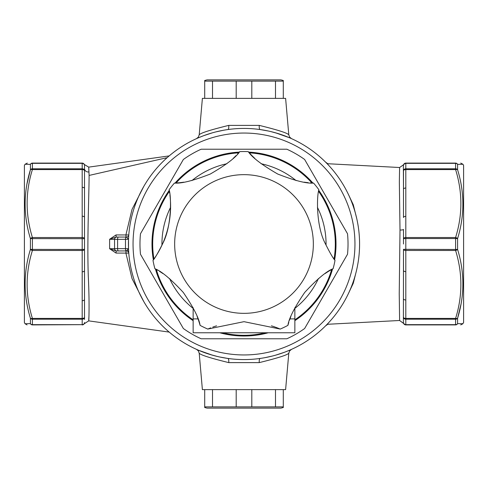 <?xml version="1.0" encoding="UTF-8"?>
<svg xmlns="http://www.w3.org/2000/svg" width="488" height="488" viewBox="0 0 488 488"><rect width="100%" height="100%" fill="white"/><g stroke="black" fill="none" stroke-linecap="round" stroke-linejoin="round"><path stroke-width="0.73" d="M327.125 324.3L399.605 320.488L399.233 293.697L400.007 230.061A3.697 0.634 180 0 0 403.497 229.427L403.497 244M84.503 165.938L84.503 269.882M84.503 188.252L84.503 170.733A2.312 1.928 180 0 0 82.191 168.799L82.191 163.34L32.409 163.34A2.312 2.068 180 0 0 30.409 164.371L25.303 164.255M84.503 319.475L84.503 217.355L84.503 238.675L30.409 238.608C23.369 215.586 23.369 192.638 30.409 169.763L26.98 183.897M462.173 164.267L462.935 164.249L463.6 165.408L463.6 322.592L462.697 323.745M462.112 323.727L461.52 323.715M460.696 163.096L462.935 164.249L457.591 164.371L457.591 169.763C464.631 192.632 464.631 215.58 457.591 238.608L457.591 249.392L455.591 249.466L455.591 250.478L405.809 250.478A2.312 1.153 0 0 1 403.497 249.325L403.497 270.48A2.312 1.153 -0 0 0 405.809 271.633L405.809 318.426L455.591 318.426C462.63 295.887 462.63 273.237 455.591 250.478A2.312 1.116 -16.6 0 0 457.591 249.392C464.631 272.414 464.631 295.362 457.591 318.237L461.02 304.103M27.304 163.096L25.065 164.249L24.4 165.408L24.4 322.592L25.065 323.751L30.409 323.629A2.312 2.068 0 0 0 32.409 324.66L82.191 324.66L82.191 319.201L32.409 319.201L32.409 324.904C25.37 324.904 25.37 324.904 32.409 324.904L82.191 324.66A2.312 2.068 180 0 0 84.503 322.592L84.503 322.501M32.409 324.904A2.312 2.239 90 0 1 30.409 323.629L30.409 318.237C23.369 295.368 23.369 272.42 30.409 249.392L30.409 238.608A2.312 1.116 163.4 0 1 32.409 237.522L82.191 237.522L82.191 169.574L32.409 169.574A2.312 1.116 -163.4 0 0 30.409 169.763L30.409 164.371A2.312 2.239 90 0 1 32.409 163.096C25.37 163.096 25.37 163.096 32.409 163.096L82.191 163.096A2.312 2.312 0 0 1 84.503 165.408L84.503 170.733A2.312 1.153 180 0 0 82.191 169.574L82.191 168.799L32.409 168.799A2.312 1.928 180 0 0 30.409 169.763M118.017 237.064L124.952 237.064M118.017 250.936L116.223 250.936M227.786 129.564A4.624 1.543 81.9 0 0 228.738 125.392C210.255 129.93 200.409 133.072 199.202 134.822L202.392 98.369L285.608 98.369L288.798 134.822L289.634 137.097L291.452 138.61M199.202 353.178L202.392 389.631L285.608 389.631L288.798 353.178C287.591 354.928 277.745 358.07 259.262 362.608L228.738 362.608C210.297 358.088 200.452 354.941 199.202 353.178L198.366 350.902L196.548 349.39M400.007 230.061L399.343 181.859L399.605 167.512L403.393 164.859M356.423 270.816L353.294 283.223L348.517 293.337M84.674 164.706L88.712 167.128L89.103 175.43C89.084 193.346 87.053 240.566 88.279 275.885C90.085 313.552 88.084 330.047 88.962 316.071M88.938 171.916A3.697 3.483 0 0 1 84.503 168.506L84.503 165.408A2.312 2.068 180 0 0 82.191 163.34L82.191 163.096A2.312 2.312 0 0 1 84.503 165.408L84.698 164.657L82.509 163.096M84.503 300.236L84.503 316.547M143.82 301.639L132.016 278.575L125.916 253.101L116.028 253.071L109.617 248.721L109.617 239.279L116.028 234.929L116.181 237.064L126.471 237.064L126.063 237.064L125.916 234.899L131.998 209.468L143.82 186.361M200.659 136.853L204.527 135.371M215.58 131.967L223.193 130.308M236.357 359.327L234.63 359.199M217.447 356.49L209.828 354.41M223.772 357.795L221.094 357.283M224.974 358.003L222.821 357.619M222.68 357.594L222.083 357.484M236.064 128.692L238.87 128.533M116.028 234.929L128.777 234.954A2.312 2.312 0 0 1 126.471 237.064L128.515 239.285L128.515 248.715L126.471 250.936L116.864 250.936A2.312 2.312 0 0 1 114.552 248.624L114.552 239.376L109.617 239.279L116.181 237.064M128.679 251.723L128.777 253.065L125.916 253.101L126.063 250.936L128.759 250.936M403.497 170.733A2.312 1.928 0 0 1 405.809 168.799L455.591 168.799A2.312 1.928 180 0 1 457.591 169.763A2.312 1.116 163.4 0 0 455.591 169.574L405.809 169.574A2.312 1.153 0 0 0 403.497 170.733L403.497 189.179L403.369 164.798L405.595 163.096M405.809 188.02L405.809 216.367A2.312 1.153 0 0 0 403.497 217.52L403.497 189.179A2.312 1.153 -0 0 1 405.809 188.02L405.809 163.096A2.312 2.312 0 0 0 403.497 165.408A2.312 2.312 0 0 1 405.809 163.096L455.591 163.096A2.312 2.239 -90 0 1 457.591 164.371A2.312 2.068 180 0 0 455.591 163.34L405.809 163.34A2.312 2.068 0 0 0 403.497 165.408L403.497 165.505M403.393 323.141L403.497 249.325L455.591 249.466L455.591 238.534L405.809 238.534L405.809 271.633M84.503 168.506L84.503 165.408M198.488 350.238L212.292 355.142M219.594 356.972L227.786 358.436A4.624 1.543 98.1 0 1 228.738 362.608M212.39 132.827L203.746 135.658M203.002 135.939L198.72 137.659M198.287 137.848L196.743 138.525M196.676 138.555L197.884 138.019M251.643 128.673L253.766 128.832M258.414 129.326L259.5 129.466M290.116 349.981L289.225 350.36M284.748 352.159L283.473 352.629M272.42 356.033L264.807 357.692M251.936 359.308L249.13 359.467M270.553 131.51L278.172 133.59M264.228 130.204L266.906 130.717M263.026 129.997L265.179 130.381M265.32 130.406L265.917 130.516M275.61 355.173L284.254 352.342M284.998 352.061L289.28 350.341M289.713 350.152L291.257 349.475M289.512 137.762L275.708 132.858M268.406 131.028L260.214 129.564A4.624 1.543 -81.9 0 1 259.262 125.392C277.702 129.912 287.548 133.059 288.798 134.822M82.191 324.904A2.312 2.312 0 0 0 84.503 322.592L84.558 322.989M348.517 194.657L353.294 204.777L356.502 217.618M228.738 125.392L259.262 125.392M231.007 358.845L229.537 358.668M235.32 359.253L234.545 359.192M280.069 353.806L276.623 354.88M285.956 351.695L284.51 352.245M234.374 359.18L232.398 358.997M232.294 358.985L231.684 358.918M256.767 358.869L255.7 358.985M256.993 129.155L258.463 129.332M252.68 128.747L253.626 128.82M207.931 134.194L211.377 133.12M201.361 136.573L203.49 135.756M255.706 129.015L256.316 129.082M231.233 129.131L232.056 129.039M128.515 239.279L117.596 239.376L117.596 248.624L128.515 248.715M116.028 253.071L116.181 250.936L109.617 248.721L117.596 248.624A2.312 0.793 90 0 0 118.383 250.936M260.214 358.436A4.624 1.543 -98.1 0 0 259.262 362.608M126.258 237.064A2.312 0.793 90 0 0 125.471 239.376L125.471 248.624A2.312 0.793 90 0 0 126.258 250.936L126.471 250.936A2.312 2.312 0 0 1 128.777 253.065M114.552 239.376A2.312 2.312 0 0 1 116.864 237.064A2.312 2.312 0 0 0 114.552 239.376L117.596 239.376A2.312 0.793 90 0 1 118.383 237.064M25.888 164.273L26.48 164.285M25.827 323.733L25.065 323.751L27.072 324.904M405.809 324.904L405.809 319.201A2.312 1.928 180 0 1 403.497 317.267A2.312 1.153 180 0 0 405.809 318.426L405.809 319.201L455.591 319.201L455.591 318.426A2.312 1.116 16.6 0 0 457.591 318.237A2.312 1.928 0 0 1 455.591 319.201L455.591 324.904C462.63 324.904 462.63 324.904 455.591 324.904L405.809 324.904A2.312 2.312 0 0 1 403.497 322.592A2.312 2.068 180 0 0 405.809 324.66L455.591 324.66A2.312 2.068 0 0 0 457.591 323.629L462.935 323.751L460.702 324.904M455.591 163.096C462.63 163.096 462.63 163.096 455.591 163.096L455.591 169.574C462.63 192.333 462.63 214.982 455.591 237.522A2.312 1.116 -163.4 0 1 457.591 238.608L455.591 238.534L455.591 237.522L405.809 237.522L405.809 238.534L403.497 238.675A2.312 1.153 0 0 1 405.809 237.522L405.809 216.367M84.503 188.459A2.312 1.153 180 0 0 82.191 187.307M84.503 217.355A2.312 1.153 180 0 0 82.191 216.202M84.503 238.675A2.312 1.153 180 0 0 82.191 237.522L82.191 249.466L84.503 249.325A2.312 1.153 180 0 1 82.191 250.478L32.409 250.478A2.312 1.116 -163.4 0 1 30.409 249.392L82.191 249.466L82.191 271.798A2.312 1.153 180 0 0 84.503 270.645M84.503 300.169L84.503 299.541A2.312 1.153 180 0 1 82.191 300.693L82.191 271.798M32.409 163.096L32.409 169.574C25.37 192.113 25.37 214.763 32.409 237.522L32.409 250.478C25.37 273.018 25.37 295.667 32.409 318.426L32.409 319.201A2.312 1.928 0 0 1 30.409 318.237A2.312 1.116 -16.6 0 0 32.409 318.426L82.191 318.426L82.191 319.201A2.312 1.928 180 0 0 84.503 317.267A2.312 1.153 180 0 1 82.191 318.426L82.191 300.693M405.809 299.98A2.312 1.153 180 0 1 403.497 298.821M403.497 188.252L403.497 187.831M219.777 332.767A92.012 92.012 0 0 0 268.223 332.767M294.856 320.677A92.012 92.012 0 0 0 332.548 269.01M334.628 259.89A92.012 92.012 0 0 0 318.762 190.363M312.924 183.049A92.012 92.012 0 0 0 248.679 152.11M244 338.776L286.871 338.776A104.023 104.023 0 0 0 304.64 328.515L347.517 254.26A104.023 104.023 0 0 0 347.517 233.74L304.64 159.484A104.023 104.023 0 0 0 286.871 149.224L201.129 149.224A104.023 104.023 0 0 0 183.36 159.484L140.483 233.74A104.023 104.023 0 0 0 140.483 254.26L183.36 328.515A104.023 104.023 0 0 0 201.129 338.776L244 338.776M244 128.423A115.577 115.577 0 0 1 359.577 244A115.577 115.577 0 0 1 244 359.577A115.577 115.577 0 0 1 128.423 244A115.577 115.577 0 0 1 244 128.423A115.577 115.577 0 0 0 128.423 244A115.577 115.577 0 0 0 244 359.577M294.856 308.404A82.063 82.063 0 0 0 318.444 278.532M326.051 245.189A82.063 82.063 0 0 0 317.413 207.327M296.088 180.59A82.063 82.063 0 0 0 261.098 163.742M239.321 152.11A92.012 92.012 0 0 0 175.076 183.049M169.238 190.363A92.012 92.012 0 0 0 153.372 259.884M155.452 269.01A92.012 92.012 0 0 0 193.144 320.677M226.902 163.742A82.063 82.063 0 0 0 191.912 180.59A82.063 82.063 0 0 1 226.902 163.742M170.586 207.327A82.063 82.063 0 0 0 161.949 245.189A82.063 82.063 0 0 1 170.586 207.327M169.556 278.532A82.063 82.063 0 0 0 193.144 308.404A82.063 82.063 0 0 1 169.556 278.532M204.704 80.496L204.704 81.118L204.704 80.496L207.016 79.879L280.984 79.879L283.296 80.496L283.296 81.118L283.296 80.496M212.506 81.118L212.506 98.369L204.704 98.369L204.704 81.118L283.296 81.118L283.296 98.369L275.494 98.369L275.494 81.118L251.808 81.118L251.808 98.369L236.192 98.369L236.192 81.118M283.296 407.504L283.296 406.882L275.494 406.882L275.494 389.631L283.296 389.631L283.296 407.504L280.984 408.12L207.016 408.12L204.704 407.504L204.704 389.631L212.506 389.631L212.506 406.882L204.704 406.882M236.192 406.882L236.192 389.631L251.808 389.631L251.808 406.882L212.506 406.882M275.494 406.882L251.808 406.882M169.129 189.74C171.245 195.627 172.099 226.279 162.492 244C158.136 252.723 154.971 258.189 153 260.403A92.464 92.464 0 0 0 154.897 268.705C161.4 271.157 170.861 279.063 183.281 292.428C193.535 307.489 199.135 318.469 200.086 325.368A92.464 92.464 0 0 0 207.76 329.065L244.006 321.671L280.24 329.065A92.464 92.464 0 0 0 287.914 325.368C288.859 318.481 294.459 307.501 304.726 292.422C317.127 279.075 326.588 271.169 333.103 268.705A92.464 92.464 0 0 0 335 260.403C333.036 258.207 329.876 252.741 325.508 244C315.901 226.267 316.749 195.657 318.871 189.74A92.464 92.464 0 0 0 313.558 183.079C306.635 183.695 294.679 180.676 277.696 174.021C261.922 164.901 252.107 157.441 248.258 151.634A92.464 92.464 0 0 0 239.742 151.634C235.905 157.429 226.09 164.895 210.297 174.027C193.327 180.67 181.377 183.689 174.442 183.079A92.464 92.464 0 0 0 169.129 189.74L169.678 193.156M174.655 244A69.345 69.345 0 0 1 244 174.655A69.345 69.345 0 0 1 313.345 244A69.345 69.345 0 0 1 244 313.345A69.345 69.345 0 0 1 174.655 244M199.964 324.923L199.568 323.575M199.537 323.465L198.683 320.781M210.7 327.875L207.76 329.065M275.214 327.094A92.464 92.464 -0 0 0 271.401 325.825M216.574 325.832A92.464 92.464 -0 0 0 212.786 327.094M279.813 328.888L278.508 328.351M278.404 328.308L275.775 327.302M288.811 322.33L287.914 325.368M328.43 271.407A92.464 92.464 -0 0 0 325.057 273.591M290.879 316.462A92.464 92.464 -0 0 0 289.506 320.213M332.694 268.925L331.462 269.608M331.364 269.669L328.936 271.096M333.078 257.652L335 260.403M310.392 182.878L313.558 183.079M251.936 155.593A92.464 92.464 -0 0 0 254.815 158.393M304.213 182.17A92.464 92.464 -0 0 0 308.172 182.677M248.563 151.982L249.508 153.031M249.581 153.116L251.515 155.166M237.607 153.988L239.742 151.634M179.828 182.677A92.464 92.464 -0 0 0 183.811 182.17M233.203 158.374A92.464 92.464 -0 0 0 236.064 155.593M174.905 183.061L176.308 182.976M176.424 182.969L179.23 182.738M154.184 258.731L156.044 255.938A92.464 92.464 -0 0 0 169.934 195.078M153.238 260.074L154.074 258.89M157.667 270.26L154.897 268.705M198.494 320.213A92.464 92.464 -0 0 0 197.115 316.438M162.925 273.579A92.464 92.464 -0 0 0 159.57 271.407M289.97 318.896L294.856 318.896L294.856 332.767L193.144 332.767L193.144 307.66M294.856 318.896L294.856 307.66M89.103 175.43L167.164 157.661M457.591 318.237L457.591 323.629A2.312 2.239 -90 0 1 455.591 324.904M244 354.953A110.953 110.953 0 0 0 354.953 244A110.953 110.953 0 0 0 244 133.047A110.953 110.953 0 0 0 133.047 244A110.953 110.953 0 0 0 244 354.953M265.399 332.767A91.305 91.305 0 0 1 222.601 332.767M193.144 319.835A91.305 91.305 0 0 1 156.325 269.492M153.946 259.073A91.305 91.305 0 0 1 169.403 191.345M176.064 182.994A91.305 91.305 0 0 1 238.656 152.848M249.344 152.848A91.305 91.305 0 0 1 311.936 182.994M318.597 191.345A91.305 91.305 0 0 1 334.054 259.073M331.675 269.492A91.305 91.305 0 0 1 294.856 319.835M193.144 318.896L198.03 318.896M82.509 324.904L88.712 320.872L169.184 332.096M405.595 324.904L399.605 320.488M88.712 167.128L169.184 155.904M399.605 167.512L327.125 163.7M325.581 325.874L327.777 324.27M327.777 163.73L325.581 162.126M288.798 353.178L289.622 350.921L291.501 349.365M199.202 134.822L198.378 137.079L196.499 138.635"/></g></svg>
